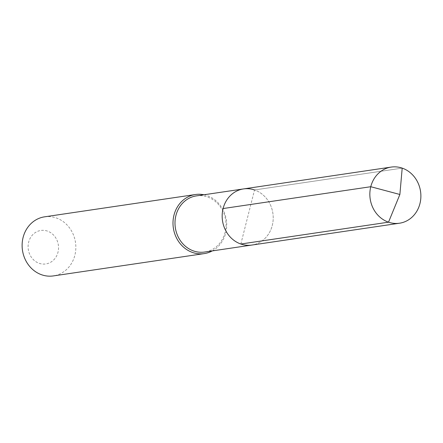 <?xml version="1.0" encoding="UTF-8"?>
<svg xmlns="http://www.w3.org/2000/svg" width="443" height="443" viewBox="0 0 443 443"><rect width="100%" height="100%" fill="white"/><g stroke="black" fill="none" stroke-linecap="round" stroke-linejoin="round"><path stroke-width="0.33" stroke-dasharray="2.21 1.66" d="M240.848 244.015L254.526 189.958A28.374 25.456 -98.4 0 1 273.176 219.401A28.374 25.456 -98.4 0 1 251.84 245.057A28.374 25.456 -98.4 0 0 273.176 219.401A28.374 25.456 -98.4 0 0 254.526 189.958A28.374 25.456 81.6 0 0 243.539 188.917M196.36 195.895A28.374 25.456 81.6 0 1 207.352 196.936A28.374 25.456 -98.4 0 1 225.996 226.379A28.374 25.456 -98.4 0 1 204.66 252.034M212.286 250.904A29.869 26.796 -98.4 0 0 226.578 221.877A29.869 26.796 -98.4 0 0 207.058 195.612A29.869 26.796 81.6 0 0 203.985 194.77M44.61 216.826A29.869 26.796 81.6 0 1 56.178 217.923A29.869 26.796 -98.4 0 1 75.808 248.911A29.869 26.796 -98.4 0 1 53.348 275.917M47.407 231.085A16.923 15.184 81.6 0 0 28.657 242.171A16.923 15.184 81.6 0 0 39.244 263.33A16.923 15.184 -98.4 0 0 57.994 252.244A16.923 15.184 -98.4 0 0 47.407 231.085M254.526 189.958L402.2 168.124L254.526 189.958"/><path stroke-width="0.66" d="M254.526 189.958A28.374 25.456 81.6 0 0 243.539 188.917L196.36 195.895A28.374 25.456 81.6 0 0 175.024 221.55A28.374 25.456 81.6 0 0 193.674 250.993A28.374 25.456 -98.4 0 0 204.66 252.034L251.84 245.057A28.374 25.456 -98.4 0 1 240.848 244.015A28.374 25.456 81.6 0 1 222.203 214.573A28.374 25.456 81.6 0 1 243.539 188.917A28.374 25.456 81.6 0 0 222.203 214.573A28.374 25.456 81.6 0 0 240.848 244.015A28.374 25.456 -98.4 0 0 251.84 245.057L399.514 223.217A28.374 25.456 -98.4 0 1 388.522 222.176L240.848 244.015M203.985 194.77A29.869 26.796 81.6 0 0 195.49 194.516A29.869 26.796 81.6 0 0 173.03 221.517A29.869 26.796 81.6 0 0 192.661 252.51A29.869 26.796 -98.4 0 0 204.229 253.606A29.869 26.796 -98.4 0 0 212.286 250.904M204.229 253.606L53.348 275.917A29.869 26.796 -98.4 0 1 41.78 274.821A29.869 26.796 81.6 0 1 22.15 243.827A29.869 26.796 81.6 0 1 44.61 216.826L195.49 194.516M223.1 208.548L370.774 186.713L399.874 194.483L402.2 168.124A28.374 25.456 81.6 0 0 391.213 167.083A28.374 25.456 81.6 0 0 369.877 192.738A28.374 25.456 81.6 0 0 388.522 222.176L399.874 194.483L402.2 168.124A28.374 25.456 -98.4 0 1 420.85 197.567A28.374 25.456 -98.4 0 1 399.514 223.217M243.539 188.917L391.213 167.083"/></g></svg>
